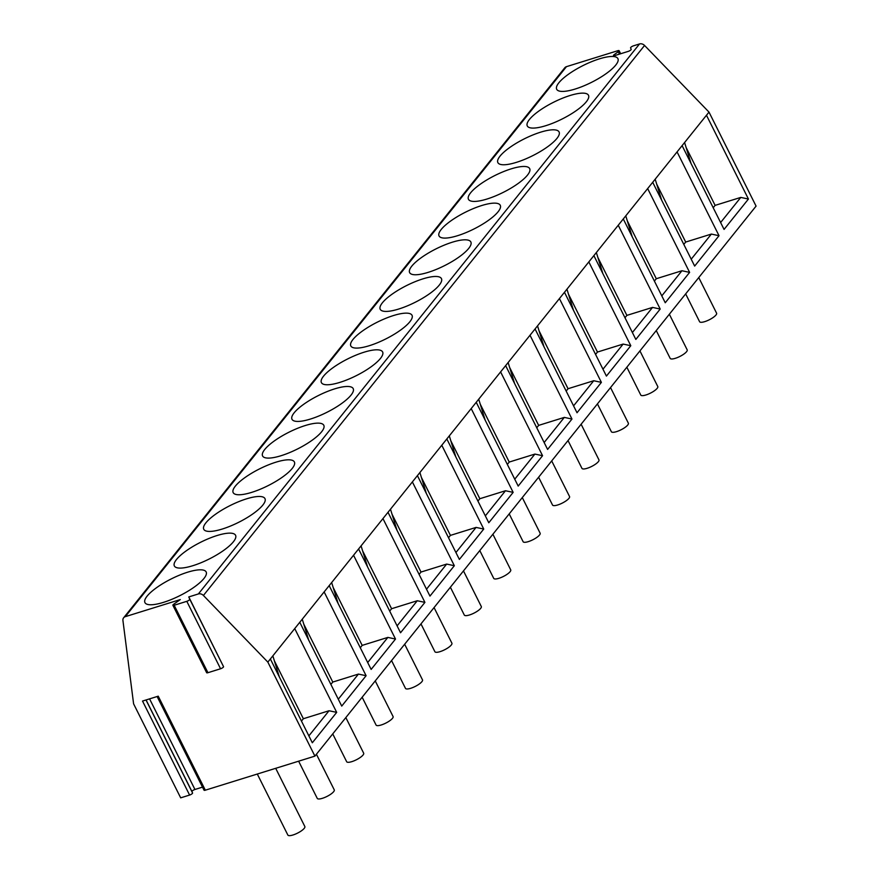 <?xml version="1.0" encoding="UTF-8"?>
<svg xmlns="http://www.w3.org/2000/svg" width="879" height="879" viewBox="0 0 879 879"><rect width="100%" height="100%" fill="white"/><g stroke="black" fill="none" stroke-linecap="round" stroke-linejoin="round"><path stroke-width="1.32" d="M202.5 787.134L194.94 789.474A2.373 0.648 153.4 0 0 191.963 791.583L192.567 792.968A2.373 0.648 153.4 0 1 189.6 795.066L180.678 797.846L133.597 703.837L122.928 620.486A4.758 3.923 38.7 0 1 123.631 617.783L564.79 67.771A4.758 3.923 38.7 0 1 566.45 66.661L617.827 50.696A2.373 0.648 -26.6 0 1 619.113 50.674A2.373 0.648 -26.6 0 1 618.278 51.729L614.322 54.542A2.373 0.648 -26.6 0 0 613.487 55.597A2.373 0.648 -26.6 0 0 614.773 55.575L628.21 51.4A2.373 0.648 -26.6 0 0 631.177 49.301L630.584 47.905A2.373 0.648 -26.6 0 1 633.55 45.807L639.527 43.95A4.758 3.923 38.7 0 1 644.56 45.466L709.001 112.105L756.072 206.115L314.913 756.127L205.323 790.188A2.373 0.648 153.4 0 1 204.038 790.199L157.121 696.52M188.776 596.94L189.765 599.225A2.373 0.648 153.4 0 1 186.798 601.324L174.163 605.257A2.373 0.648 153.4 0 1 172.877 605.268L206.653 672.71A2.373 0.648 153.4 0 0 207.938 672.699L220.563 668.765A2.373 0.648 153.4 0 0 223.541 666.667L188.776 596.94L198.368 593.951A4.758 3.923 38.7 0 1 203.412 595.468L267.842 662.107L314.913 756.127M172.877 605.268A2.373 0.648 153.4 0 1 173.723 604.214L180.294 599.577L125.29 616.662A4.758 3.923 38.7 0 0 123.631 617.783M203.972 578.448A34.226 9.405 -26.6 0 0 206.158 571.954A34.226 9.405 -26.6 0 0 179.646 575.097A34.226 9.405 -26.6 0 0 147.123 596.116A34.226 9.405 -26.6 0 0 144.947 602.609A34.226 9.405 -26.6 0 0 171.46 599.478A34.226 9.405 -26.6 0 0 203.972 578.448M233.385 541.783A34.226 9.405 -26.6 0 0 235.572 535.289A34.226 9.405 -26.6 0 0 209.048 538.431A34.226 9.405 -26.6 0 0 176.536 559.451A34.226 9.405 -26.6 0 0 174.35 565.944A34.226 9.405 -26.6 0 0 200.862 562.802A34.226 9.405 -26.6 0 0 233.385 541.783M262.799 505.117A34.226 9.405 -26.6 0 0 264.975 498.624A34.226 9.405 -26.6 0 0 238.462 501.766A34.226 9.405 -26.6 0 0 205.939 522.785A34.226 9.405 -26.6 0 0 203.763 529.279A34.226 9.405 -26.6 0 0 230.276 526.136A34.226 9.405 -26.6 0 0 262.799 505.117M292.213 468.452A34.226 9.405 -26.6 0 0 294.388 461.958A34.226 9.405 -26.6 0 0 267.875 465.101A34.226 9.405 -26.6 0 0 235.352 486.12A34.226 9.405 -26.6 0 0 233.177 492.614A34.226 9.405 -26.6 0 0 259.69 489.471A34.226 9.405 -26.6 0 0 292.213 468.452M321.615 431.787A34.226 9.405 -26.6 0 0 323.802 425.293A34.226 9.405 -26.6 0 0 297.278 428.425A34.226 9.405 -26.6 0 0 264.766 449.455A34.226 9.405 -26.6 0 0 262.579 455.948A34.226 9.405 -26.6 0 0 289.103 452.806A34.226 9.405 -26.6 0 0 321.615 431.787M351.029 395.111A34.226 9.405 -26.6 0 0 353.204 388.628A34.226 9.405 -26.6 0 0 326.691 391.759A34.226 9.405 -26.6 0 0 294.168 412.789A34.226 9.405 -26.6 0 0 291.993 419.272A34.226 9.405 -26.6 0 0 318.506 416.141A34.226 9.405 -26.6 0 0 351.029 395.111M380.442 358.445A34.226 9.405 -26.6 0 0 382.618 351.952A34.226 9.405 -26.6 0 0 356.105 355.094A34.226 9.405 -26.6 0 0 323.582 376.113A34.226 9.405 -26.6 0 0 321.406 382.607A34.226 9.405 -26.6 0 0 347.919 379.475A34.226 9.405 -26.6 0 0 380.442 358.445M409.845 321.78A34.226 9.405 -26.6 0 0 412.031 315.286A34.226 9.405 -26.6 0 0 385.518 318.429A34.226 9.405 -26.6 0 0 352.995 339.448A34.226 9.405 -26.6 0 0 350.82 345.941A34.226 9.405 -26.6 0 0 377.333 342.799A34.226 9.405 -26.6 0 0 409.845 321.78M439.258 285.115A34.226 9.405 -26.6 0 0 441.445 278.621A34.226 9.405 -26.6 0 0 414.921 281.763A34.226 9.405 -26.6 0 0 382.409 302.783A34.226 9.405 -26.6 0 0 380.222 309.276A34.226 9.405 -26.6 0 0 406.735 306.134A34.226 9.405 -26.6 0 0 439.258 285.115M468.672 248.449A34.226 9.405 -26.6 0 0 470.847 241.956A34.226 9.405 -26.6 0 0 444.334 245.098A34.226 9.405 -26.6 0 0 411.811 266.117A34.226 9.405 -26.6 0 0 409.636 272.611A34.226 9.405 -26.6 0 0 436.149 269.468A34.226 9.405 -26.6 0 0 468.672 248.449M498.085 211.784A34.226 9.405 -26.6 0 0 500.261 205.29A34.226 9.405 -26.6 0 0 473.748 208.422A34.226 9.405 -26.6 0 0 441.225 229.452A34.226 9.405 -26.6 0 0 439.05 235.946A34.226 9.405 -26.6 0 0 465.562 232.803A34.226 9.405 -26.6 0 0 498.085 211.784M527.488 175.108A34.226 9.405 -26.6 0 0 529.674 168.625A34.226 9.405 -26.6 0 0 503.162 171.757A34.226 9.405 -26.6 0 0 470.639 192.787A34.226 9.405 -26.6 0 0 468.452 199.269A34.226 9.405 -26.6 0 0 494.976 196.138A34.226 9.405 -26.6 0 0 527.488 175.108M556.901 138.442A34.226 9.405 -26.6 0 0 559.077 131.949A34.226 9.405 -26.6 0 0 532.564 135.091A34.226 9.405 -26.6 0 0 500.052 156.11A34.226 9.405 -26.6 0 0 497.866 162.604A34.226 9.405 -26.6 0 0 524.378 159.473A34.226 9.405 -26.6 0 0 556.901 138.442M586.315 101.777A34.226 9.405 -26.6 0 0 588.49 95.284A34.226 9.405 -26.6 0 0 561.978 98.426A34.226 9.405 -26.6 0 0 529.455 119.445A34.226 9.405 -26.6 0 0 527.279 125.939A34.226 9.405 -26.6 0 0 553.792 122.796A34.226 9.405 -26.6 0 0 586.315 101.777M615.729 65.112A34.226 9.405 -26.6 0 0 617.904 58.618A34.226 9.405 -26.6 0 0 591.391 61.761A34.226 9.405 -26.6 0 0 558.868 82.78A34.226 9.405 -26.6 0 0 556.693 89.273A34.226 9.405 -26.6 0 0 583.206 86.131A34.226 9.405 -26.6 0 0 615.729 65.112M267.842 662.107L706.474 115.248L748.436 199.039L740.777 197.412L715.11 205.378L686.213 147.672M709.001 112.105L706.474 115.248M682.104 145.628L724.065 229.419L748.436 199.039M740.777 197.412L720.615 222.541M270.358 658.964L312.32 742.766L336.69 712.375L329.032 710.748L303.365 718.725L274.468 661.019M294.729 628.584L336.69 712.375M299.772 622.299L341.733 706.09L366.103 675.709L358.434 674.083L338.283 699.212M324.142 591.919L366.103 675.709M329.185 585.634L371.147 669.424L395.506 639.044L387.848 637.407L367.697 662.535M353.556 555.253L395.506 639.044M358.588 548.968L400.549 632.759L424.92 602.379L417.261 600.742L397.099 625.87M382.958 518.588L424.92 602.379M388.002 512.303L429.963 596.094L454.333 565.713L446.675 564.076L426.513 589.205M412.372 481.923L454.333 565.713M417.415 475.638L459.376 559.429L483.747 529.048L476.077 527.411L455.926 552.539M441.785 445.257L483.747 529.048M446.829 438.962L488.79 522.763L513.149 492.372L505.491 490.746L485.34 515.874M471.199 408.581L513.149 492.372M476.231 402.296L518.192 486.087L542.563 455.707L534.904 454.08L514.742 479.209M500.601 371.916L542.563 455.707M505.645 365.631L547.606 449.422L571.976 419.041L564.307 417.404L544.156 442.533M530.015 335.251L571.976 419.041M535.058 328.966L577.02 412.756L601.39 382.376L593.721 380.739L573.569 405.867M559.429 298.585L601.39 382.376M564.472 292.3L606.422 376.091L630.792 345.711L623.134 344.074L602.983 369.202M588.831 261.92L630.792 345.711M593.874 255.635L635.836 339.426L660.206 309.045L652.548 307.408L632.386 332.537M618.245 225.255L660.206 309.045M623.288 218.97L665.249 302.761L689.619 272.38L681.95 270.743L661.799 295.871M647.658 188.578L689.619 272.38M652.701 182.294L694.663 266.084L719.022 235.704L711.364 234.078L691.213 259.206M677.072 151.913L719.022 235.704M189.6 795.066L142.519 701.057L158.242 696.179L205.323 790.188M257.294 774.036L287.851 835.05A9.504 2.615 153.4 0 0 295.212 834.182A9.504 2.615 153.4 0 0 304.244 828.337A9.504 2.615 -26.6 0 0 304.848 826.535L275.698 768.312M298.629 761.181L317.253 798.385A9.504 2.615 153.4 0 0 324.626 797.506A9.504 2.615 153.4 0 0 333.657 791.671A9.504 2.615 -26.6 0 0 334.262 789.869L316.418 754.248M332.734 733.899L346.667 761.719A9.504 2.615 153.4 0 0 354.028 760.84A9.504 2.615 153.4 0 0 363.06 755.006A9.504 2.615 -26.6 0 0 363.675 753.204L345.832 717.583M362.148 697.234L376.08 725.054A9.504 2.615 153.4 0 0 383.442 724.175A9.504 2.615 153.4 0 0 392.473 718.341A9.504 2.615 -26.6 0 0 393.078 716.539L375.245 680.917M391.562 660.568L405.483 688.378A9.504 2.615 153.4 0 0 412.855 687.51A9.504 2.615 153.4 0 0 421.887 681.675A9.504 2.615 -26.6 0 0 422.491 679.863L404.659 644.241M420.975 623.903L434.896 651.713A9.504 2.615 153.4 0 0 442.269 650.845A9.504 2.615 153.4 0 0 451.301 644.999A9.504 2.615 -26.6 0 0 451.905 643.197L434.061 607.576M450.378 587.238L464.31 615.047A9.504 2.615 153.4 0 0 471.671 614.179A9.504 2.615 153.4 0 0 480.703 608.334A9.504 2.615 -26.6 0 0 481.307 606.532L463.475 570.91M479.791 550.573L493.723 578.382A9.504 2.615 153.4 0 0 501.085 577.514A9.504 2.615 153.4 0 0 510.117 571.669A9.504 2.615 -26.6 0 0 510.721 569.867L492.888 534.245M509.205 513.896L523.126 541.717A9.504 2.615 153.4 0 0 530.498 540.838A9.504 2.615 153.4 0 0 539.53 535.003A9.504 2.615 -26.6 0 0 540.135 533.201L522.291 497.58M538.607 477.231L552.539 505.051A9.504 2.615 153.4 0 0 559.901 504.172A9.504 2.615 153.4 0 0 568.944 498.338A9.504 2.615 -26.6 0 0 569.548 496.536L551.704 460.915M568.021 440.566L581.953 468.375A9.504 2.615 153.4 0 0 589.315 467.507A9.504 2.615 153.4 0 0 598.346 461.673A9.504 2.615 -26.6 0 0 598.951 459.86L581.118 424.238M597.434 403.9L611.355 431.71A9.504 2.615 153.4 0 0 618.728 430.842A9.504 2.615 153.4 0 0 627.76 424.996A9.504 2.615 -26.6 0 0 628.364 423.195L610.531 387.573M626.848 367.235L640.769 395.045A9.504 2.615 153.4 0 0 648.142 394.177A9.504 2.615 153.4 0 0 657.173 388.331A9.504 2.615 -26.6 0 0 657.778 386.529L639.934 350.908M656.25 330.57L670.183 358.379A9.504 2.615 153.4 0 0 677.544 357.511A9.504 2.615 153.4 0 0 686.576 351.666A9.504 2.615 -26.6 0 0 687.191 349.864L669.348 314.242M685.664 293.905L699.596 321.714A9.504 2.615 153.4 0 0 706.958 320.835A9.504 2.615 153.4 0 0 715.989 315.001A9.504 2.615 -26.6 0 0 716.594 313.199L698.761 277.577M329.032 710.748L308.87 735.877M303.365 718.725L301.464 721.088M272.842 655.877L279.313 676.841M358.434 674.083L332.778 682.06L303.881 624.354M332.778 682.06L330.878 684.422M302.255 619.212L308.727 640.176M387.848 637.407L362.181 645.384L333.284 587.677M362.181 645.384L360.291 647.757M331.658 582.546L338.129 603.51M417.261 600.742L391.594 608.718L362.697 551.012M391.594 608.718L389.705 611.081M361.071 545.881L367.543 566.834M446.675 564.076L421.008 572.053L392.111 514.347M421.008 572.053L419.107 574.416M390.485 509.205L396.956 530.169M476.077 527.411L450.422 535.388L421.524 477.682M450.422 535.388L448.521 537.75M419.898 472.539L426.359 493.504M505.491 490.746L479.824 498.723L450.927 441.016M479.824 498.723L477.934 501.085M449.301 435.874L455.772 456.838M534.904 454.08L509.238 462.057L480.341 404.351M509.238 462.057L507.337 464.42M478.714 399.209L485.186 420.173M564.307 417.404L538.651 425.381L509.754 367.675M538.651 425.381L536.75 427.754M508.128 362.544L514.6 383.508M593.721 380.739L568.054 388.716L539.157 331.009M568.054 388.716L566.164 391.078M537.53 325.878L544.002 346.831M623.134 344.074L597.467 352.05L568.57 294.344M597.467 352.05L595.577 354.413M566.944 289.202L573.416 310.166M652.548 307.408L626.881 315.385L597.984 257.679M626.881 315.385L624.98 317.748M596.358 252.537L602.829 273.501M681.95 270.743L656.294 278.72L627.397 221.014M656.294 278.72L654.394 281.082M625.771 215.871L632.232 236.836M711.364 234.078L685.697 242.055L656.8 184.348M685.697 242.055L683.807 244.417M655.174 179.206L661.645 200.17M715.11 205.378L713.21 207.752M684.587 142.541L691.059 163.505M639.527 43.95L198.368 593.951M566.45 66.661L125.29 616.662M614.322 54.542L614.828 55.553M618.278 51.729L619.475 54.113M644.56 45.466L203.412 595.468M192.567 792.968L146.002 699.981M194.94 789.474L149.562 698.871M191.963 791.583L146.079 699.959M207.938 672.699L174.163 605.257M220.563 668.765L186.798 601.324M223.541 666.667L189.765 599.225M620.651 53.751L619.113 50.674"/></g></svg>
